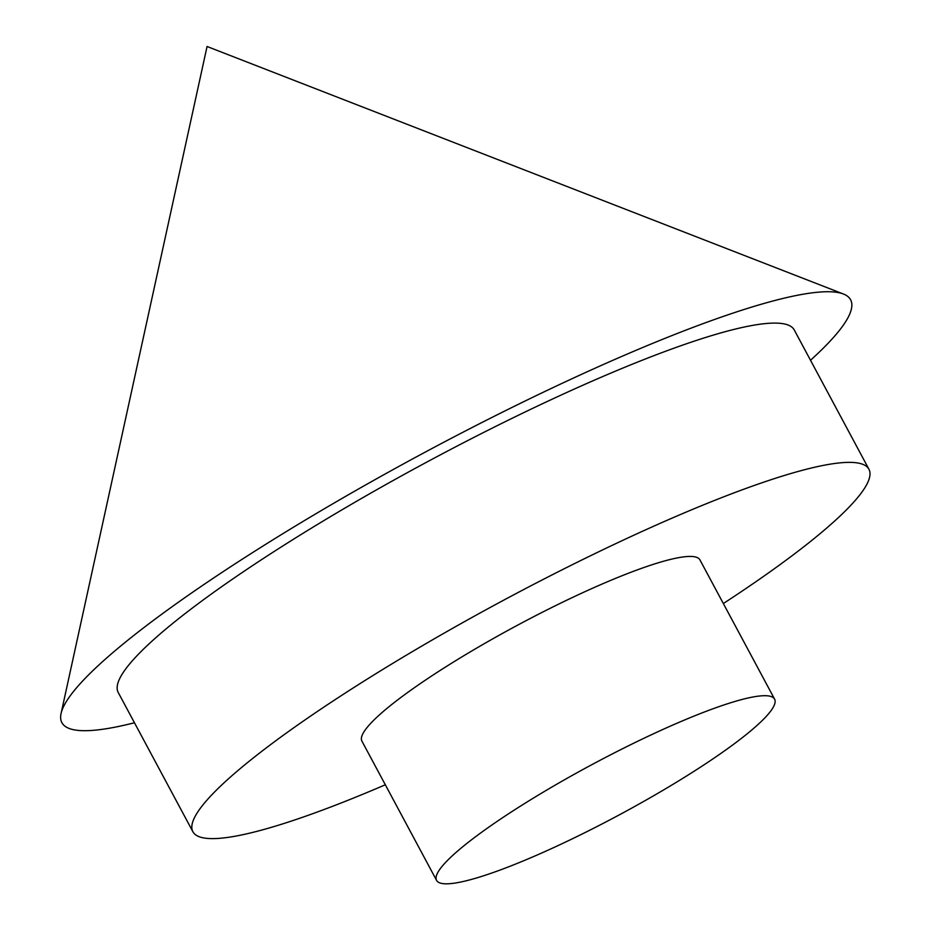 <?xml version="1.0" encoding="UTF-8"?>
<svg xmlns="http://www.w3.org/2000/svg" width="930" height="930" viewBox="0 0 930 930"><rect width="100%" height="100%" fill="white"/><g stroke="black" fill="none" stroke-linecap="round" stroke-linejoin="round"><path stroke-width="1.4" d="M810.507 360.27A447.47 66.739 151.8 0 0 841.534 327.639A447.47 66.739 151.8 0 0 843.44 294.019A447.47 66.739 151.8 0 0 424.708 452.399A447.47 66.739 151.8 0 0 61.066 713.531A447.47 66.739 151.8 0 0 134.466 722.761M723.342 603.535A383.544 57.207 151.8 0 0 861.168 493.133A383.544 57.207 151.8 0 0 868.934 469.243L794.267 329.976A383.544 57.207 151.8 0 0 429.207 460.803A383.544 57.207 151.8 0 0 118.215 692.466L192.894 831.734A383.544 57.207 151.8 0 0 385.311 784.781M868.934 469.243A383.544 57.207 151.8 0 0 503.886 600.071A383.544 57.207 151.8 0 0 192.894 831.734M774.597 699.139L699.93 559.872A191.778 28.609 151.8 0 0 517.394 625.286A191.778 28.609 151.8 0 0 361.91 741.117L436.577 880.385A191.778 28.609 151.8 0 0 592.956 828.607A191.778 28.609 151.8 0 0 770.714 711.078A191.778 28.609 151.8 0 0 774.597 699.139A191.778 28.609 151.8 0 0 592.073 764.553A191.778 28.609 151.8 0 0 436.577 880.385M843.44 294.019L207.065 46.5L61.066 713.531"/></g></svg>
